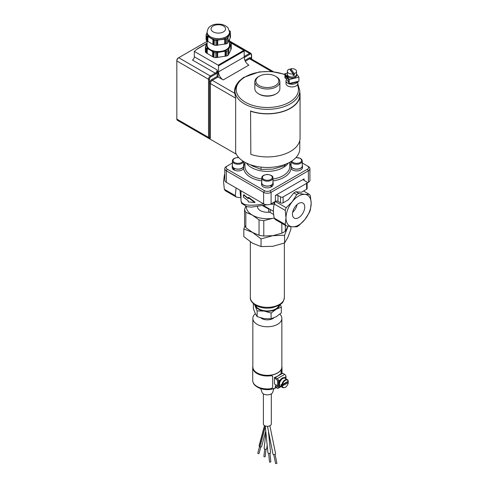 <?xml version="1.0" encoding="UTF-8"?>
<svg xmlns="http://www.w3.org/2000/svg" width="488" height="488" viewBox="0 0 488 488"><rect width="100%" height="100%" fill="white"/><g stroke="black" fill="none" stroke-linecap="round" stroke-linejoin="round"><path stroke-width="0.73" d="M209.456 79.251A0.659 0.378 180 0 1 208.522 79.251L208.522 137.384A2.635 1.525 120 0 0 209.071 138.592L177.37 120.292A2.635 1.525 -60 0 1 176.827 119.084L208.522 137.384A0.659 0.378 0 0 0 209.456 137.384L209.456 79.251A1.976 1.141 -60 0 1 210.859 76.829A0.659 0.378 -120 0 0 210.389 76.018L178.693 57.718L178.224 57.987A1.976 1.141 120 0 0 176.827 60.408L176.827 60.951A2.635 1.525 -60 0 1 178.693 57.718L207.107 41.315M176.827 119.084L176.827 60.951L208.522 79.251A2.635 1.525 120 0 1 210.389 76.018L215.287 73.194A2.635 1.525 -60 0 0 217.148 69.967L217.148 76.427L211.786 79.52A3.294 1.903 120 0 0 209.456 83.558A0.659 0.378 0 0 1 210.389 83.558A2.635 1.525 -60 0 1 212.256 80.325L218.081 76.964L217.148 76.427M210.029 139.037L210.389 137.384A0.659 0.378 180 0 0 209.456 137.384L209.273 138.677L235.661 153.836L235.661 98.149L234.801 93.342A33.623 19.41 180 0 1 234.569 91.091A33.623 19.41 180 0 1 236.497 84.619M244.189 51.02L244.189 57.047L218.545 71.846A6.594 3.806 -120 0 0 223.211 79.922L218.081 76.964L218.081 72.657A0.659 0.378 0 0 0 217.148 72.657A3.294 1.903 120 0 1 215.751 73.999A0.659 0.378 -120 0 0 215.287 73.194L192.443 60.006A2.635 1.525 -60 0 0 194.309 56.779L194.309 51.392L218.173 65.172L218.545 65.819L244.189 51.02L243.811 50.374L218.173 65.172M218.545 71.846L218.545 65.819M206.833 43.34L197.597 48.672L194.309 51.392M229.525 42.12L229.872 42.322M230.623 42.755L243.811 50.374M231.263 43.926L231.263 48.733L230.769 49.953L230.769 44.835L231.263 43.926A13.182 7.613 180 0 0 230.769 42.859L229.421 41.925M205.857 46.025L205.363 46.787L205.363 51.594A13.182 7.613 180 0 0 205.863 52.661L205.863 47.855L209.925 49.916L213.988 52.552L213.988 57.352L213.201 56.998L213.317 51.771M207.107 42.755L205.655 46.073M213.201 56.998L205.863 52.661M206.65 53.216L206.65 48.214M207.321 48.269L207.205 53.595M212.64 56.73L212.64 51.618M225.096 56.364L225.096 51.246L226.938 51.118L226.938 55.925L215.836 57.639A13.182 7.613 180 0 1 213.988 57.352M216.91 57.572L216.898 52.49M215.836 57.639L215.836 52.832L225.084 51.167M217.672 57.511L217.672 52.393M225.859 56.187L225.859 51.185M230.769 49.953L228.286 55.144A13.182 7.613 180 0 1 226.938 55.925M228.579 54.619L228.579 49.617L229.775 46.842L230.976 44.451L230.976 49.453M228.286 55.144L228.286 50.337L228.78 49.117L228.78 54.235M229.525 42.816A11.864 6.85 180 0 1 229.775 46.842A11.864 6.85 180 0 1 221.387 51.685A11.864 6.85 180 0 1 209.925 49.916A11.864 6.85 180 0 1 206.851 43.298A11.864 6.85 180 0 1 207.107 42.816M205.863 47.855A13.182 7.613 180 0 1 205.363 46.787M215.836 52.832A13.182 7.613 180 0 1 213.988 52.552M228.286 50.337A13.182 7.613 180 0 1 226.938 51.118M229.525 39.443L229.525 45.067A11.206 6.472 180 0 1 222.601 51.045A11.206 6.472 180 0 1 210.389 49.642A11.206 6.472 180 0 1 207.107 45.067L207.107 41.09M228.207 42.175L228 37.539L230.281 32.629L230.549 36.972L229.14 40.284L227.731 43.048L227.731 38.21L228 37.539L228 42.554M230.074 38.149L230.074 33.013L230.281 37.649M230.549 32.141A12.462 7.192 180 0 0 230.092 31.147L229.342 30.634M227.731 43.048A12.462 7.192 180 0 1 226.475 43.774L215.958 45.402L215.958 40.565L216.965 40.315L216.965 45.335M216.953 40.236L226.475 38.936L226.475 43.774M225.462 39.003L225.462 44.024M224.687 38.985L224.7 44.194M217.733 40.138L217.733 45.274M215.958 45.402A12.462 7.192 180 0 1 214.238 45.134L206.54 40.687L206.54 35.856L207.278 36.191L207.278 41.206M207.278 36.191L214.238 40.297L214.238 45.134M213.616 39.552L213.5 44.798M212.939 39.4L212.939 44.536M207.955 36.24L207.839 41.59M206.54 40.687A12.462 7.192 180 0 1 206.082 39.699L206.082 34.861L206.558 34.142M207.107 32.397L206.351 34.191M229.525 32.153L229.525 33.227A11.206 6.472 180 0 1 229.14 34.904A11.206 6.472 180 0 1 221.216 39.479A11.206 6.472 180 0 1 210.389 37.802A11.206 6.472 180 0 1 207.107 33.227L207.107 32.153C207.723 28.987 208.699 27.121 210.029 26.559C212.585 24.363 216.526 23.644 221.857 24.4C226.883 25.803 228.177 28.145 228.183 28.182L229.525 32.153A11.206 6.472 180 0 1 222.601 38.131A11.206 6.472 180 0 1 210.389 36.728A11.206 6.472 180 0 1 207.107 32.153M227.731 38.21A12.462 7.192 180 0 1 226.475 38.936M215.958 40.565A12.462 7.192 180 0 1 214.238 40.297M206.54 35.856A12.462 7.192 180 0 1 206.082 34.861M223.211 79.922L248.849 65.117A6.594 3.806 60 0 1 244.189 57.047M304.719 207.046A8.674 5.008 -60 0 1 300.937 215.775A8.674 5.008 -60 0 1 294.252 218.099A8.674 5.008 -60 0 1 294.252 208.083A8.674 5.008 -60 0 1 302.926 203.075A8.674 5.008 -60 0 1 304.719 207.046M292.641 212.268A8.674 5.008 120 0 0 297.07 204.6M292.294 201.636A17.8 10.279 -60 0 1 304.878 194.37A17.8 10.279 -60 0 1 311.173 203.325A17.8 10.279 -60 0 1 304.878 219.545A17.8 10.279 -60 0 1 292.294 226.81A17.8 10.279 -60 0 1 285.999 217.855A17.8 10.279 -60 0 1 292.294 201.636L296.765 194.602A19.776 11.419 -60 0 1 298.796 193.431L304.878 194.37L309.349 194.376A19.776 11.419 -60 0 1 310.368 195.816L311.173 203.325L310.368 209.895A19.776 11.419 -60 0 1 309.349 212.506L304.878 219.545L298.796 225.645A19.776 11.419 -60 0 1 296.765 226.816L292.294 226.81L286.206 225.871A19.776 11.419 -60 0 1 285.193 224.431L285.999 217.855L285.193 210.352A19.776 11.419 -60 0 1 286.206 207.736L292.294 201.636M285.193 224.431L274.244 218.106C273.158 212.786 273.158 208.095 274.244 204.027L285.193 210.352M286.206 207.736L275.287 201.434M275.232 201.465A19.776 11.419 120 0 0 274.244 204.027M302.298 162.992L307.446 165.969A3.953 2.281 180 0 1 307.446 169.196L270.151 190.729A3.953 2.281 180 0 1 264.557 190.729L227.268 169.196A3.953 2.281 180 0 1 227.268 165.969L226.334 166.506A5.277 3.044 0 0 0 224.785 168.659L224.785 180.176A5.277 3.044 0 0 0 226.334 182.329L263.624 203.862A5.277 3.044 0 0 0 271.084 203.862L275.372 201.385A1.848 1.067 180 0 1 277.983 201.385L280.502 202.837A1.848 1.067 0 0 0 283.113 202.837L288.255 199.866L293.843 192.919L296.765 194.602M298.796 193.431L295.874 191.747A19.776 11.419 -60 0 0 293.843 192.919M303.56 191.034L309.349 194.376M304.085 180.389L304.085 178.882A1.848 1.067 0 0 0 303.548 179.639A1.848 1.067 0 0 0 304.085 180.389L306.604 181.847A1.848 1.067 180 0 1 307.147 182.597A1.848 1.067 180 0 1 306.604 183.354L306.604 189.271L301.462 192.241L295.874 191.747M239.962 190.198L240.578 196.566A1.318 1.135 164.1 0 1 240.987 196.463M240.578 196.566L240.987 197.225M224.785 173.99A19.776 11.419 120 0 0 224.346 175.216L223.534 181.792L224.346 189.295A19.776 11.419 120 0 0 225.358 190.741L236.308 197.06L240.987 197.847M232.416 162.675L231.727 163.389M236.082 187.959L235.295 195.621L224.346 189.295M224.346 175.216L224.785 175.479M235.295 195.621A19.776 11.419 120 0 0 236.308 197.06M270.358 204.21L272.402 204.277A1.318 0.958 88.2 0 0 271.846 203.423M274.518 203.252A1.318 0.86 56 0 0 273.439 202.624L272.341 203.136M272.402 204.277L274.75 203.649M274.683 202.813A1.318 1.269 -10.9 0 0 273.439 202.624L273.439 202.502M264.319 206.034L263.55 205.576M246.257 206.552A21.094 12.182 0 0 0 252.436 215.165A21.094 12.182 0 0 0 272.816 218.319L274.25 218.118A19.776 11.419 120 0 0 275.256 219.545L286.206 225.871M263.752 203.929C249.728 206.369 242.139 205.363 240.987 200.91L241.651 203.441L247.05 206.735L251.649 207.113L266.973 204.746M243.445 194.925L243.445 197.079L248.239 200.83L248.239 201.91L254.742 202.526L248.239 197.603L248.239 198.677L243.445 194.925L244.03 194.749A26.37 15.226 0 0 0 248.239 198.134M248.239 197.603L248.709 197.335L255.053 202.184L254.742 202.526M262.709 205.759L268.668 209.023A1.848 0.604 105.4 0 1 268.882 208.663M273.676 214.506L270.224 212.512A1.848 1.067 0 0 0 268.668 212.213A9.888 5.71 180 0 1 257.469 206.668M306.604 183.354L283.113 196.914A1.848 1.067 180 0 1 280.502 196.914L277.983 195.462A1.848 1.067 0 0 0 275.372 195.462L304.085 178.882M307.147 183.043L308.379 182.329A5.277 3.044 0 0 0 309.923 180.176L309.923 168.659A5.277 3.044 0 0 0 308.379 166.506L307.446 165.969M306.604 189.271A1.848 1.067 0 0 0 307.147 188.52L307.147 182.597M288.066 226.225L284.577 235.259L263.788 236.009L263.788 220.643L272.816 218.319A21.094 12.182 0 0 0 274.232 218.069M290.885 226.658L290.885 229.366L287.731 237.693L284.577 242.951L272.816 246.306L261.049 246.586L252.436 243.152L243.823 236.643L243.823 228.957L244.878 225.859M285.315 225.352L285.315 231.208A23.076 13.322 180 0 1 281.844 233.215L261.049 238.9L252.436 232.392L243.823 228.957M261.049 238.9L261.049 246.586M284.577 235.259L284.577 242.951M255.688 305.342A11.864 6.85 0 0 0 258.963 308.935A11.864 6.85 0 0 0 270.87 310.63A11.864 6.85 0 0 0 279.02 305.342M254.901 304.847A12.523 7.235 0 0 0 255.254 305.958A12.523 7.235 0 0 0 264.112 311.076A12.523 7.235 0 0 0 276.214 309.203A12.523 7.235 0 0 0 279.813 304.847M280.38 304.451L281.326 307.166L276.214 309.203L271.096 313.07L264.112 311.076L257.127 310.905L254.584 304.634M253.382 303.682L253.382 308.55L255.254 313.497L257.127 316.614L264.112 318.609L271.096 318.774L276.214 316.736L281.326 312.869L281.326 307.166M257.127 310.905L257.127 316.614M273.841 317.895A7.912 4.569 180 0 1 272.951 318.511A7.912 4.569 180 0 1 260.866 317.901M279.862 314.15A14.506 8.375 180 0 1 281.857 318.389A14.506 8.375 180 0 1 277.611 324.313A14.506 8.375 180 0 1 261.806 326.13A14.506 8.375 180 0 1 252.851 318.389A14.506 8.375 180 0 1 255.346 313.692M281.857 318.389L281.857 366.958A14.506 8.375 180 0 1 277.611 372.881A14.506 8.375 180 0 1 261.806 374.692A14.506 8.375 180 0 1 252.851 366.958L252.851 318.389M280.893 369.965A14.439 8.333 180 0 1 277.562 372.96A14.439 8.333 180 0 1 253.821 369.965M281.857 367.013A14.506 8.375 180 0 1 281.857 367.067A14.506 8.375 180 0 1 277.611 372.991A14.506 8.375 180 0 1 261.806 374.802A14.506 8.375 180 0 1 252.851 367.067A14.506 8.375 180 0 1 252.851 367.013M277.611 385.801L274.427 383.958L274.427 377.498A14.506 8.375 0 0 0 277.611 376.108A14.506 8.375 0 0 0 280.021 374.272L280.502 374.546M276.22 387.582A14.506 8.375 180 0 1 257.097 386.874A14.506 8.375 180 0 1 252.973 382.031M280.868 374.333L281.295 369.867A14.506 8.375 0 0 0 281.857 367.549L281.857 367.067M252.851 367.067L252.851 367.549A14.506 8.375 0 0 0 271.365 375.595L272.615 376.431M252.851 366.421A14.634 8.448 0 0 0 252.717 367.549A14.634 8.448 0 0 0 271.401 375.668L272.664 376.504L272.505 376.016M272.664 376.504L272.664 387.271L271.401 388.588A14.634 8.448 180 0 1 252.717 380.469L252.717 367.549M280.996 374.265L281.417 369.886A14.634 8.448 0 0 0 281.991 367.549A14.634 8.448 0 0 0 281.857 366.421M277.239 387.088L277.611 386.874L277.611 380.414L275.281 378.639L275.281 377.566L277.239 378.694A1.848 1.067 60 0 1 278.544 380.951L278.544 387.411A1.848 1.067 60 0 1 278.16 388.259A1.848 1.067 60 0 1 277.239 388.167L275.281 387.039L275.281 385.959L277.239 387.088L277.611 386.874M285.999 378.853L285.999 376.651A1.848 1.067 -120 0 0 284.693 374.387L282.735 373.259L275.281 377.566M281.112 386.691A4.813 2.775 -60 0 1 280.332 386.465L279.868 386.197A4.813 2.775 -60 0 1 280.332 379.92A4.813 2.775 -60 0 1 284.211 377.681A4.813 2.775 -60 0 1 284.681 377.865L285.144 378.133A4.813 2.775 -60 0 1 285.73 378.7M280.332 386.465A4.813 2.775 -60 0 1 279.337 384.263A4.813 2.775 -60 0 1 281.161 379.731A4.813 2.775 -60 0 1 284.675 377.95A4.813 2.775 -60 0 1 285.144 378.133M287.554 381.89A4.618 2.666 -60 0 1 287.536 382.006L288.28 382.763L281.857 386.148A4.618 2.666 120 0 0 282.759 387.643L280.429 386.295A4.618 2.666 -60 0 1 279.478 384.184A4.618 2.666 -60 0 1 281.491 379.542A4.618 2.666 -60 0 1 285.047 378.304L287.377 379.652A4.618 2.666 120 0 0 284.083 380.622A4.618 2.666 120 0 0 281.857 384.855L288.286 381.146A4.618 2.666 120 0 0 287.377 379.652L288.396 381.28M281.857 386.148L281.106 385.715A4.618 2.666 -60 0 1 281.106 384.422L281.857 384.855M282.418 384.855A4.221 2.434 -60 0 1 285.346 380.359A4.221 2.434 -60 0 1 288.28 381.47L288.286 381.146M288.286 382.433L288.28 382.763A4.221 2.434 -60 0 1 285.346 387.252A4.221 2.434 -60 0 1 282.418 386.142M281.106 385.715L287.536 382.006M276.586 385.209L275.281 385.959M275.281 377.993L274.427 377.498M257.097 386.874L258.03 387.411A13.182 7.613 0 0 0 276.299 387.625M273.927 388.631L272.694 392.315A5.435 3.142 180 0 1 271.2 393.938A5.435 3.142 180 0 1 265.759 394.719A5.435 3.142 180 0 1 262.013 392.315L260.781 388.631M271.31 393.877L271.31 424.017A3.953 2.281 180 0 1 270.151 425.634A3.953 2.281 180 0 1 265.838 426.128A3.953 2.281 180 0 1 263.398 424.017L263.398 393.877M264.49 425.591L259.116 445.654A1.318 0.933 15 0 0 259.159 446.136L264.667 425.695M265.911 432.71L264.148 448.283A1.318 0.848 6.5 0 0 264.911 449.167A1.318 0.848 6.5 0 0 266.387 449.094A1.318 0.848 6.5 0 0 266.771 448.576L267.162 445.141M259.927 446.813L265.313 426.713L259.939 446.825A1.318 0.933 15 0 0 261.666 446.331L265.753 431.081M264.722 449.082L263.898 456.378A0.659 0.427 6.5 0 0 265.204 456.524L266.033 449.235M265.234 425.945L267.936 452.901A1.318 0.665 -5.7 0 0 269.315 453.425A1.318 0.665 -5.7 0 0 270.559 452.638L268.522 432.276M267.491 426.298L273.03 454.298A1.318 0.537 -11.6 0 0 274.427 454.56A1.318 0.537 -11.6 0 0 275.61 453.773L269.882 425.774M268.65 453.407L269.504 461.91A0.659 0.329 -5.7 0 0 270.193 462.173A0.659 0.329 -5.7 0 0 270.816 461.776L269.962 453.273M259.933 446.801A1.293 0.915 -165 0 1 259.189 446.142L264.655 425.688L259.159 446.136M259.549 446.581L257.823 453.029A0.659 0.464 15 0 0 259.097 453.364L260.818 446.941M273.768 454.621L275.604 463.6L276.897 463.338L275.061 454.358M271.096 313.07L271.096 318.774M263.788 236.009A23.076 13.322 180 0 1 259.049 235.271L259.049 219.911L252.436 215.165L245.83 212.28L245.83 227.64L252.436 232.392L259.049 235.271M245.83 227.64A23.076 13.322 180 0 1 244.561 224.907L244.561 209.547L245.714 206.394M285.315 231.208L288.054 226.219M263.788 220.643A23.076 13.322 180 0 1 259.049 219.911M245.83 212.28A23.076 13.322 180 0 1 244.561 209.547M281.844 233.215L281.844 223.351M224.785 168.659A5.277 3.044 0 0 0 226.334 170.812L263.624 192.339A5.277 3.044 0 0 0 271.084 192.339L308.379 170.812A5.277 3.044 0 0 0 309.923 168.659M227.268 165.969L232.416 162.992M302.493 165.859L302.493 167.579A5.801 3.349 180 0 1 297.369 170.91A5.801 3.349 180 0 1 291.049 168.36L290.891 165.859A5.801 3.349 -0 0 0 296.692 169.208A5.801 3.349 -0 0 0 302.493 165.859A5.801 3.349 -0 0 0 302.298 164.993M261.751 177.87A5.606 3.233 0 0 0 261.751 177.949A5.606 3.233 0 0 0 267.357 181.188A5.606 3.233 0 0 0 272.957 177.949L272.957 182.799A5.606 3.233 180 0 1 271.047 185.226L271.169 185.318A5.801 3.349 0 0 0 273.158 182.799L273.158 184.519A5.801 3.349 180 0 1 272.011 186.52L270.596 185.434M270.492 185.611L271.444 186.892A5.801 3.349 180 0 1 265.124 187.612A5.801 3.349 180 0 1 261.556 184.519L261.556 182.799A5.801 3.349 0 0 0 264.575 185.739A5.801 3.349 0 0 0 270.492 185.611L270.376 185.519A5.606 3.233 180 0 1 264.667 185.635A5.606 3.233 180 0 1 261.751 182.799A5.606 3.233 180 0 1 261.751 182.713M243.817 165.859L243.658 168.36A5.801 3.349 180 0 1 234.557 170.269L233.648 168.061A5.801 3.349 0 0 0 240.053 168.994A5.801 3.349 0 0 0 243.817 165.859A5.801 3.349 0 0 0 243.622 164.993M234.325 169.757L233.904 169.94A5.801 3.349 180 0 1 232.215 167.579L232.215 165.859A5.801 3.349 0 0 0 233.142 167.671L233.301 167.604A5.606 3.233 180 0 1 232.416 165.859L232.416 161.016A5.606 3.233 0 0 0 237.619 164.243A5.606 3.233 0 0 0 243.567 161.473M291.086 164.993A5.801 3.349 -0 0 0 290.891 165.859M291.141 161.473A5.606 3.233 -0 0 0 296.551 164.249A5.606 3.233 -0 0 0 302.298 161.016L302.298 165.859A5.606 3.233 180 0 1 296.551 169.092A5.606 3.233 180 0 1 291.086 165.859L291.086 161.504M271.169 185.318L272.011 186.52M273.158 182.799A5.801 3.349 0 0 0 272.957 181.926M261.751 181.926A5.801 3.349 0 0 0 261.556 182.799M271.047 185.226A5.606 3.233 180 0 1 270.376 185.519M243.622 161.504L243.622 165.859A5.606 3.233 180 0 1 239.992 168.885A5.606 3.233 180 0 1 233.807 167.994L233.648 168.061M233.904 169.94L233.142 167.671M232.416 164.993A5.801 3.349 0 0 0 232.215 165.859M233.807 167.994A5.606 3.233 180 0 1 233.301 167.604M250.423 164.712L252.436 165.969L261.049 169.397L272.816 169.116L284.577 165.761L285.73 164.175M299.791 140.495L299.791 148.742A32.434 18.727 180 0 1 270.822 167.36A32.434 18.727 180 0 1 235.661 152.726M250.558 111.002L250.838 154.348L250.558 111.002A32.434 18.727 0 0 0 283.278 111.294A32.434 18.727 0 0 0 299.791 94.983L299.791 90.609A32.434 18.727 180 0 1 267.357 109.336A32.434 18.727 180 0 1 234.917 90.609L234.917 93.922M250.838 154.348A32.714 18.886 0 0 0 283.632 154.428A32.714 18.886 0 0 0 300.065 138.043L300.065 94.983A32.714 18.886 0 0 0 299.791 92.531M250.838 111.282A32.714 18.886 0 0 0 283.632 111.362A32.714 18.886 0 0 0 300.065 94.983M297.863 81.392L297.863 83.509A5.935 3.428 180 0 1 297.393 84.845A5.935 3.428 180 0 1 290.75 86.864A5.935 3.428 180 0 1 285.999 83.509L285.999 80.819A5.935 3.428 180 0 1 286.743 79.154M297.772 81.417A5.935 3.428 180 0 1 293.709 84.082A5.935 3.428 180 0 1 287.737 83.241A5.935 3.428 180 0 1 285.999 80.819M297.119 81.575L297.119 82.027L289.835 83.808L289.555 83.43M288.701 82.265L286.743 79.605L286.743 77.25M258.5 93.781L259.244 94.214A11.468 6.625 0 0 0 275.464 94.214L276.214 93.781A12.523 7.235 180 0 1 258.5 93.781A12.523 7.235 180 0 1 254.827 88.67L254.827 81.777A12.523 7.235 0 0 0 267.357 89.011A12.523 7.235 0 0 0 279.88 81.777A12.523 7.235 0 0 0 276.214 76.665L275.464 76.238A11.468 6.625 180 0 1 275.464 85.601A11.468 6.625 180 0 1 259.244 85.601A11.468 6.625 180 0 1 259.244 76.238A11.468 6.625 180 0 1 274.085 75.555A11.468 6.625 180 0 1 275.464 76.238M285.456 78.397L284.937 77.696L284.937 73.712L289.213 79.532L289.213 83.515L288.701 82.814L288.701 79.91L285.456 75.494L285.456 78.397L286.743 78.08M289.213 83.515L298.924 81.136L298.924 77.153L296.551 73.926M284.937 73.712L287.316 73.133M289.213 79.532L298.924 77.153M296.545 73.908A4.679 2.702 180 0 1 296.613 74.359L296.613 75.433A4.679 2.702 180 0 1 291.934 78.135A4.679 2.702 180 0 1 287.249 75.433L287.249 74.359A4.679 2.702 180 0 1 287.316 73.908M296.613 74.359A4.679 2.702 180 0 1 291.934 77.061A4.679 2.702 180 0 1 287.249 74.359M290.537 70.418A4.618 2.666 180 0 1 290.756 70.382L290.756 68.765A4.618 2.666 180 0 1 296.545 71.346L296.545 74.359A4.618 2.666 180 0 1 291.934 77.019A4.618 2.666 180 0 1 287.316 74.359L287.316 71.346A4.618 2.666 180 0 1 289.543 69.064L293.111 73.92A4.618 2.666 180 0 1 287.316 71.346M296.545 71.346A4.618 2.666 180 0 1 294.325 73.621L294.325 75.237A4.618 2.666 180 0 1 293.111 75.536L293.111 73.92M294.325 75.237L290.756 70.382M290.756 68.765L294.325 73.621M289.835 83.808L289.835 83.363M279.88 81.777L279.88 88.67A12.523 7.235 180 0 1 276.214 93.781M259.244 76.238L258.5 76.665A12.523 7.235 0 0 0 254.827 81.777M284.577 164.609L284.577 165.761M261.049 167.109L261.049 169.397M245.33 61.232L249.545 58.798L271.523 71.48M234.801 93.342L212.256 80.325A0.659 0.378 60 0 1 211.786 79.52M218.081 72.657L217.148 69.967L194.309 56.779M196.542 49.459L206.723 43.578M213.189 31.879A7.253 4.185 180 0 1 216.44 24.876A7.253 4.185 180 0 1 225.322 30.006A7.253 4.185 180 0 1 213.189 31.879M273.365 71.657L250.869 58.664A2.635 1.525 -60 0 0 249.545 58.798A0.659 0.378 60 0 1 249.081 57.987L244.927 60.384M251.387 58.969A3.294 1.903 120 0 0 249.081 57.987M244.195 57.358A3.294 1.903 120 0 0 245.116 57.047L250.015 54.223A1.976 1.141 -60 0 1 251.411 55.028L251.411 58.981M251.607 59.091L251.607 54.76L250.869 53.283A2.635 1.525 120 0 0 249.545 53.412L244.653 56.236A0.659 0.378 60 0 1 245.116 57.047M244.189 55.968L244.653 56.236A2.635 1.525 -60 0 1 244.189 56.437M210.389 137.384L210.389 83.558L235.661 98.149M229.525 41.852L249.545 53.412A0.659 0.378 60 0 1 250.015 54.223M210.859 76.829L215.751 73.999M268.668 212.213L268.668 209.023A1.848 1.067 180 0 1 269.638 209.102M270.224 212.512L270.224 209.437M283.113 202.837L283.113 196.914M280.502 196.914L280.502 202.837M277.983 201.385L277.983 195.462M275.372 201.385L275.372 195.462M284.364 243.036L284.364 297.521A17.007 9.821 180 0 1 273.866 306.592A17.007 9.821 180 0 1 255.328 304.463A17.007 9.821 180 0 1 250.344 297.521L250.344 241.853M285.999 376.651L284.211 377.681M280.332 379.92L278.544 380.951M280.258 386.423L278.544 387.411M284.693 374.387L277.239 378.694M259.939 446.825L265.32 426.744M264.557 190.729L263.624 192.339L263.624 203.862M270.151 190.729L271.084 192.339L271.084 203.862M272.957 180.895A23.735 13.701 0 0 0 291.049 168.36M243.658 168.36A23.735 13.701 0 0 0 261.751 180.895M244.939 163.077A23.735 13.701 0 0 0 243.817 165.816M290.891 165.816A23.735 13.701 0 0 0 289.768 163.077M244.939 162.278L244.939 166.506A22.418 12.938 0 0 0 261.751 179.035M272.957 179.035A22.418 12.938 0 0 0 289.768 166.506L289.768 162.278M295.874 157.661A4.947 2.855 180 0 1 301.621 160.278A4.947 2.855 180 0 1 296.57 163.327A4.947 2.855 180 0 1 291.836 161.022M262.41 177.339A4.947 2.855 180 0 1 269.931 174.978A4.947 2.855 180 0 1 269.718 179.919A4.947 2.855 180 0 1 262.41 177.339M242.871 161.022A4.947 2.855 180 0 1 237.345 163.303A4.947 2.855 180 0 1 233.087 160.247A4.947 2.855 180 0 1 238.144 157.624A4.947 2.855 180 0 1 238.833 157.661M226.334 182.329L226.334 170.812L227.268 169.196M307.446 169.196L308.379 170.812L308.379 182.329M246.409 163.041A22.418 12.938 0 0 0 251.503 167.579A22.418 12.938 0 0 0 288.298 163.041M297.393 84.845A31.116 17.964 180 0 1 266.601 107.488A31.116 17.964 180 0 1 237.741 84.009A31.116 17.964 180 0 1 284.937 74.707M229.525 40.962L250.869 53.283M264.276 206.003L273.445 211.298M240.987 190.79L240.987 200.891M284.364 297.521C283.016 304.213 281.448 303.066 279.026 305.336L272.45 307.702C266.21 308.764 260.635 307.989 255.736 305.372C251.814 302.639 250.021 300.022 250.344 297.521M281.991 367.549L281.991 373.686M282.759 387.643C285.389 388.143 287.267 386.465 288.396 382.616M280.911 386.667L278.16 388.259M302.298 161.016L301.761 159.491L300.266 158.289L295.996 157.526M272.957 177.949C273.274 176.186 271.419 175.015 267.387 174.436C263.685 174.838 261.806 175.979 261.751 177.852L261.751 182.799M238.711 157.526L238.15 157.502C234.344 157.874 232.428 159.045 232.416 161.016M299.791 90.609L297.82 83.936M234.917 90.609L236.369 84.863L238.949 81.24L243.597 77.427L259.244 71.931L271.243 71.462L284.937 74.371"/></g></svg>
